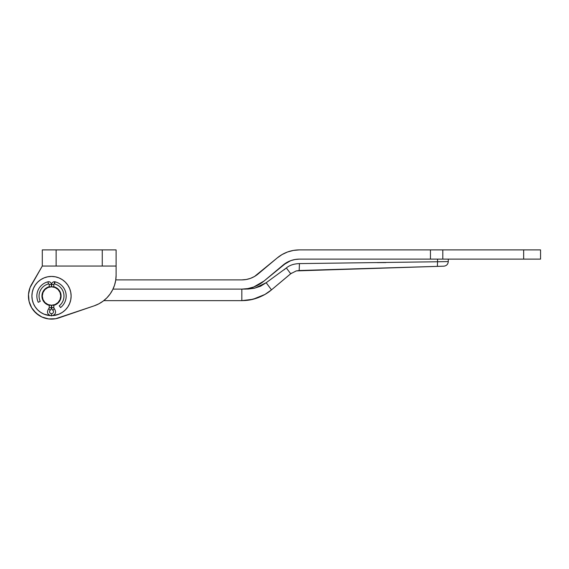 <?xml version="1.0" encoding="UTF-8"?>
<svg xmlns="http://www.w3.org/2000/svg" width="569" height="569" viewBox="0 0 569 569"><rect width="100%" height="100%" fill="white"/><g stroke="black" fill="none" stroke-linecap="round" stroke-linejoin="round"><path stroke-width="0.85" d="M31.587 284.422A23.066 23.066 0 0 0 58.977 317.865L94.255 305.809A32.298 32.298 0 0 0 116.104 275.247L116.104 266.043L42.291 266.043L56.132 266.043L56.132 249.898L42.291 249.898L42.291 266.043L31.587 284.422L30.057 287.565L28.507 294.365L29.062 301.321L31.665 307.786L36.089 313.178L41.914 317.011L48.621 318.917L55.591 318.74L94.255 305.809L98.85 303.825L103.089 301.157L106.865 297.864L110.08 294.031L112.669 289.749L114.561 285.112L115.72 280.24L116.104 275.247L116.104 249.898L56.132 249.898L102.264 249.898L102.264 266.043L116.104 266.043L116.104 249.898L102.264 249.898L102.264 266.043L56.132 266.043L56.132 249.898L42.291 249.898L42.291 266.043L30.057 287.565L28.507 294.365L29.062 301.321M46.196 288.078L49.652 286.648L47.853 287.189L44.752 289.265L46.196 288.078M42.127 297.9L43.557 301.35L44.752 302.8L46.196 303.995L49.652 305.425L46.196 303.995L43.557 301.35L42.127 297.9L41.942 296.036A9.573 9.573 0 0 1 49.211 286.74A9.573 9.573 0 0 0 41.942 296.029L42.127 294.166L41.942 296.036A9.573 9.573 0 0 0 49.211 305.325A9.573 9.573 0 0 1 41.942 296.036L42.127 297.9L41.942 296.036M33.671 310.653L38.856 315.318L41.914 317.011M98.85 303.825L103.089 301.157M114.561 285.112L115.72 280.24M45.321 318.256L44.681 318.064L45.321 318.256M42.312 317.182L41.359 316.741L42.312 317.182M33.834 310.852L33.265 310.141L33.834 310.852M30.37 305.254L30.022 304.408L30.37 305.254M28.471 295.076L28.564 293.768L28.471 295.076M28.855 291.741L29.119 290.51L28.855 291.741M56.836 288.078L58.287 289.265L60.364 292.374L61.089 296.036A9.573 9.573 0 0 0 53.827 286.74A9.573 9.573 0 0 1 61.089 296.036L60.364 299.699L58.287 302.8L56.836 303.995L53.386 305.425L56.836 303.995L58.287 302.8L60.364 299.699L61.089 296.036A9.573 9.573 0 0 1 53.827 305.325A9.573 9.573 0 0 0 61.089 296.036L60.364 292.374L58.287 289.265L55.179 287.189L56.836 288.078M55.904 318.683L54.944 318.846M52.689 319.074L51.623 319.102M49.24 318.989L48.429 318.896M39.396 315.66L38.543 315.105M31.949 308.242L31.402 307.324M29.076 301.378L28.983 300.965M28.557 298.241L28.478 297.224M29.759 288.376L30.136 287.373M445.186 261.626L448.28 261.569L448.28 259.123L448.28 261.569L437.561 261.761L445.193 261.626M290.723 260.652L286.712 262.522L283.092 265.062L264.073 281.022L259.137 284.479L253.667 287.025L247.842 288.59L241.832 289.116L247.842 288.59L253.667 287.025L247.842 288.59L241.832 289.116A34.602 34.602 0 0 0 264.052 281.022L283.092 265.062L264.073 281.022L253.667 287.025L259.115 284.479L264.052 281.022L286.712 262.522L290.723 260.652L294.991 259.514L299.394 259.123L294.991 259.514L290.723 260.659L286.712 262.522L283.092 265.062L290.723 260.659L294.991 259.514L299.401 259.123L540.55 259.123L540.55 249.898L299.394 249.898L293.391 250.424L287.565 251.982L282.103 254.535L277.16 257.992L254.507 276.491L250.495 278.355L246.228 279.5L241.818 279.884L115.77 279.884L241.818 279.884L246.228 279.5M249.535 299.998L257.593 297.872L264.905 294.465L271.491 289.856L264.905 294.465L257.593 297.872L249.805 299.955L241.832 300.645L241.832 289.109L248.162 289.031L254.371 288.227L260.574 286.214L266.171 282.729L286.356 267.956C289.621 265.218 293.988 263.76 299.443 263.596L437.561 261.761L437.561 259.123L437.561 261.761L299.443 263.596C293.988 263.76 289.621 265.218 286.356 267.956L283.924 269.905M241.889 300.645L245.588 300.496M241.825 299.586L241.832 297.274L241.832 300.645L103.757 300.645L241.832 300.645C247.401 300.468 251.1 300.14 257.593 297.872C263.127 295.773 267.764 293.106 271.491 289.856L291.477 273.127M271.491 289.856L266.171 282.729L271.491 289.856L290.681 273.746L296.293 270.901L443.806 266.178C446.53 265.844 448.023 264.308 448.28 261.569M241.818 292.217L241.832 289.109L247.828 288.59L241.818 289.116L112.982 289.116L241.818 289.116L247.842 288.59L253.653 287.025L259.009 284.55M259.258 284.408L264.023 281.065M385.775 262.586L377.14 262.636M242.081 289.116L254.371 288.227L245.004 289.137M294.991 259.514L299.394 259.123L430.456 259.123L430.456 249.898L299.394 249.898A34.602 34.602 0 0 0 277.16 257.992L258.127 273.952A25.377 25.377 0 0 1 241.818 279.884M247.828 288.59L253.653 287.025L259.115 284.479M283.092 265.062A25.377 25.377 0 0 1 299.394 259.123M430.456 249.898L430.456 259.123L442.803 259.123L442.803 249.898L430.456 249.898M442.803 259.123L523.658 259.123L523.658 249.898L442.803 249.898L442.803 259.123M523.658 249.898L523.658 259.123L540.55 259.123L540.55 249.898L523.658 249.898M225.495 289.116L192.848 289.116M184.69 289.116L176.525 289.116M286.356 267.956C289.621 265.218 293.988 263.76 299.443 263.596L299.166 270.517L299.443 263.596C293.988 263.76 289.621 265.218 286.356 267.956L290.681 273.746L286.356 267.956L266.171 282.729L254.983 288.092L243.013 289.13M241.818 294.102L241.832 295.418M299.166 270.517L296.001 270.979L299.166 270.517L437.376 266.37L437.561 261.761L437.376 266.37L443.806 266.178L437.376 266.37M209.172 289.116L217.337 289.116M217.351 289.116L221.846 289.116M264.905 294.465L252.999 299.273L241.832 300.645M49.311 304.991L50.044 305.14M48.863 304.87L49.069 304.927A9.225 9.225 0 0 1 49.211 287.103L49.211 284.5L51.402 284.5A2.767 2.767 0 0 0 47.96 281.811L48.493 283.938A0.576 0.576 0 0 1 49.211 284.5A0.576 0.576 0 0 0 48.493 283.938A12.468 12.468 0 0 0 40.25 301.357A12.468 12.468 0 0 1 48.493 283.938L47.96 281.811A14.659 14.659 0 0 0 38.265 302.295A14.659 14.659 0 0 1 47.96 281.811A2.767 2.767 0 0 1 51.402 284.5L49.211 284.5M50.044 286.925L49.311 287.075M53.721 287.075L52.995 286.925M51.516 305.261A9.225 9.225 0 0 1 42.291 296.036A9.225 9.225 0 0 1 51.516 286.804L55.051 287.509L58.045 289.507L60.044 292.502L60.748 296.036L60.044 299.564L58.045 302.559L55.051 304.557L51.516 305.261L47.988 304.557L44.994 302.559L42.995 299.564L42.291 296.036L42.995 292.502L44.994 289.507L47.988 287.509L51.516 286.804A9.225 9.225 0 0 1 60.748 296.036A9.225 9.225 0 0 1 51.516 305.261A9.225 9.225 0 0 0 51.63 305.261L51.63 307.566A3.634 3.634 0 0 0 52.832 310.261L54.297 308.64A1.444 1.444 0 0 1 53.827 307.566L51.63 307.566L53.827 307.566A1.444 1.444 0 0 0 54.297 308.64L52.832 310.261A3.634 3.634 0 0 1 51.63 307.566L51.63 305.261M53.827 307.566L53.827 304.97A9.225 9.225 0 0 0 53.97 287.139L54.169 287.196M52.995 305.14L53.721 304.991M51.516 286.804A9.225 9.225 0 0 0 51.402 286.804L51.402 284.5L51.402 286.804M53.045 315.582L59.02 314.152L62.412 312.338L65.385 309.899L67.818 306.926L69.631 303.54L70.748 299.856L71.125 296.036A19.609 19.609 0 0 1 53.045 315.582A19.609 19.609 0 0 0 71.125 296.036A19.609 19.609 0 0 0 51.516 276.427A19.609 19.609 0 0 0 31.907 296.036A19.609 19.609 0 0 0 49.994 315.582A19.609 19.609 0 0 1 31.907 296.036A19.609 19.609 0 0 1 51.516 276.427A19.609 19.609 0 0 1 71.125 296.036L70.748 292.21L69.631 288.533L67.818 285.14L65.385 282.167L62.412 279.728L59.02 277.921L55.342 276.804L51.516 276.427L47.689 276.804L44.012 277.921L40.627 279.728L37.654 282.167L35.214 285.14L33.4 288.533L32.284 292.21L31.907 296.036L32.284 299.856L33.4 303.54L35.214 306.926L37.654 309.899L40.627 312.338L44.012 314.152L49.994 315.582M42.127 294.166L43.557 290.716L44.752 289.265L43.557 290.716L42.127 294.166M53.386 286.648L55.179 287.189L53.386 286.648M35.214 306.926L37.654 309.899L40.627 312.338M62.412 312.338L65.385 309.899L67.818 306.926M67.818 285.14L65.385 282.167L62.412 279.728M40.627 279.728L37.654 282.167L35.214 285.14M54.404 283.924A0.576 0.576 0 0 0 53.827 284.5L51.63 284.5L51.63 286.804L51.63 284.5L53.827 284.5A0.576 0.576 0 0 1 54.539 283.938A12.468 12.468 0 0 1 59.226 305.83L60.584 307.552A14.659 14.659 0 0 0 55.072 281.811L54.539 283.938A0.576 0.576 0 0 0 54.404 283.924L54.404 281.733A2.767 2.767 0 0 1 55.072 281.811A2.767 2.767 0 0 0 54.404 281.733L54.404 283.924M48.735 308.64A1.444 1.444 0 0 0 49.211 307.566A1.444 1.444 0 0 1 48.735 308.64L50.207 310.261L48.735 308.64C46.416 312.296 47.348 314.707 51.516 315.873L51.516 313.683A1.963 1.963 0 0 1 50.207 310.261A3.634 3.634 0 0 0 51.402 307.566L49.211 307.566L51.402 307.566A3.634 3.634 0 0 1 50.207 310.261A1.963 1.963 0 0 0 51.516 313.683L51.516 315.873C55.691 314.707 56.615 312.296 54.297 308.64M54.539 283.938L55.072 281.811A14.659 14.659 0 0 1 60.584 307.552L59.226 305.83A12.468 12.468 0 0 0 54.539 283.938M52.832 310.261A1.963 1.963 0 0 1 51.516 313.683A1.963 1.963 0 0 0 52.832 310.261M51.402 307.566L51.402 305.261L51.402 307.566M38.265 302.295L40.25 301.357L38.265 302.295M54.404 281.733A2.767 2.767 0 0 0 51.63 284.5A2.767 2.767 0 0 1 54.404 281.733M49.211 304.97L49.211 307.566M53.827 287.103L53.827 284.5"/></g></svg>
